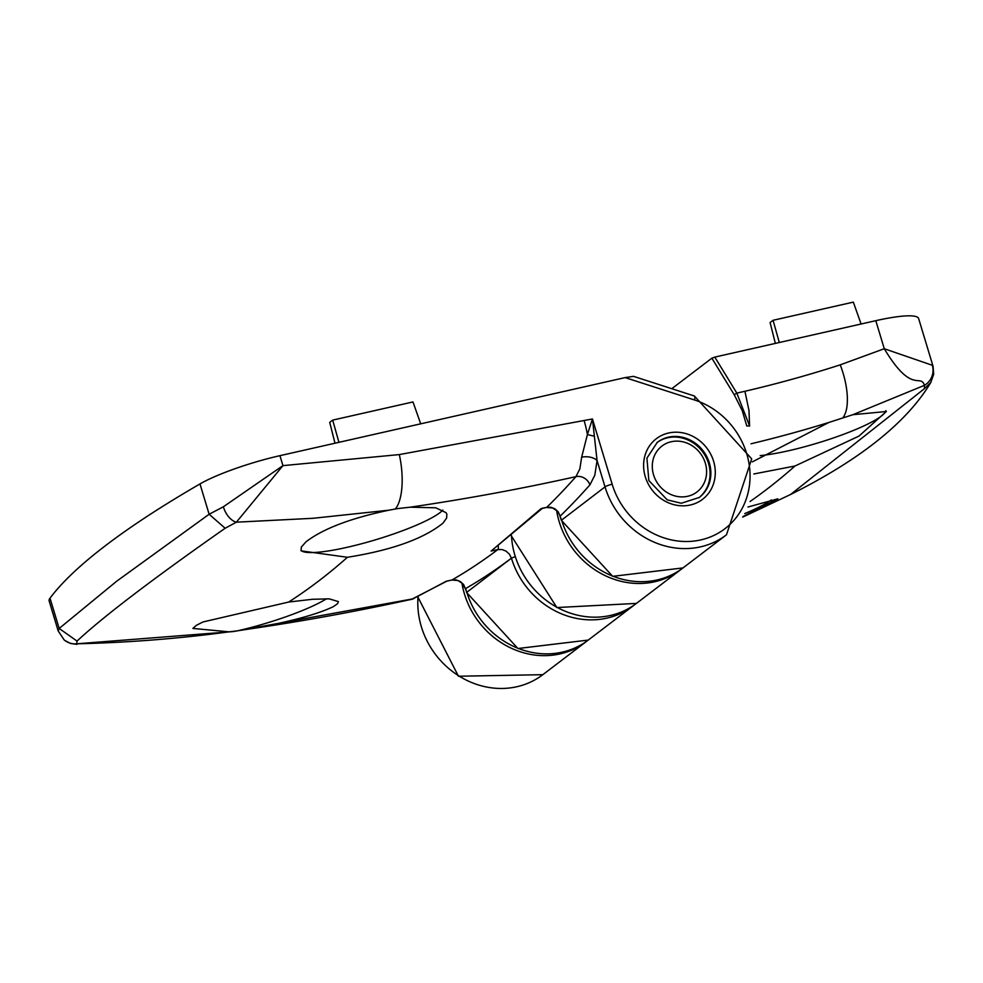 <?xml version="1.0" encoding="UTF-8"?>
<svg xmlns="http://www.w3.org/2000/svg" width="983" height="983" viewBox="0 0 983 983"><rect width="100%" height="100%" fill="white"/><g stroke="black" fill="none" stroke-linecap="round" stroke-linejoin="round"><path stroke-width="1.47" d="M885.855 410.661A75.064 12.214 -16.8 0 1 788.489 450.767A75.064 12.214 -16.8 0 1 760.191 455.608M742.681 517.095L790.59 494.486C860.26 459.675 907.026 422.297 930.889 382.35L924.425 388.678L924.499 385.311L852.839 414.715L886.347 411.496L858.995 436.083L794.989 466.003L753.801 473.978M752.351 461.863L828.902 422.444A1436.63 1299.28 -127.5 0 1 751.037 443.775M852.839 414.715L828.902 422.444M771.237 499.929A75.064 12.214 -16.8 0 1 744.782 513.556M747.965 507.019L777.86 498.823L743.037 516.53M749.599 426.044L746.761 425.946L742.3 410.734L734.24 394.748L736.82 393.102L749.599 426.032L748.985 410.587L744.93 391.271L736.82 393.102L714.801 357.099L875.804 320.679A69.289 11.28 163.2 0 1 918.638 318.553L933.051 366.29L932.302 365.271L884.27 348.732L875.804 320.679M734.24 394.748L711.864 358.181L671.782 388.703M711.864 358.181L714.801 357.099M790.59 494.486L924.425 388.678M932.302 365.271A17.325 17.043 -54.7 0 1 924.499 385.311C920.088 373.024 912.15 395.215 884.27 348.732L840.232 364.853A1390.048 1257.454 52.7 0 1 744.93 391.271M775.354 343.399L770.094 322.547L773.056 320.286L779.31 342.502M773.056 320.286L853.342 302.125L861.083 324.009M50.01 598.143L59.177 628.469L116.67 581.223L209.133 514.256L199.979 483.931A1154.755 187.95 163.2 0 0 50.01 598.143A69.289 11.28 163.2 0 0 49.15 600.957L58.194 630.926L59.164 628.469L77.03 641.076L76.699 643.804A1545.03 1397.9 52.8 0 0 229.174 631.836L192.865 628.432L196.379 625.323L202.977 621.969L288.646 602.051L312.311 599.298L329.133 598.844L338.385 601.584L337.501 603.771L333.384 606.622C316.649 614.621 289.002 622.03 250.444 628.825A2642.82 2390.644 52.7 0 0 412.504 599.102L446.307 581.236L452.008 579.97L456.223 579.909L460.302 581.518L463.62 584.529L466.802 592.171A80.827 73.123 52.7 0 0 588.239 640.08L517.918 648.522L466.593 592.466L511.443 558.172A80.827 73.123 -127.3 0 0 632.88 606.081L634.625 604.717M326.528 598.758A75.064 12.214 -16.8 0 1 237.505 630.816L250.444 628.825M542.407 508.285L546.794 507.314A2400.732 945.744 -102.7 0 0 575.94 476.644A2642.746 2390.73 -127.3 0 1 410.144 507.191L435.764 507.806L446.085 512.684L446.872 514.256L446.614 518.029L443.026 523.116C423.464 538.856 391.59 550.247 347.417 557.287L301.117 550.861L301.339 547.064L306.008 541.817C323.002 528.756 350.624 518.225 388.875 510.202L312.987 518.299L236.387 522.182L225.156 528.252C152.5 579.134 103.129 616.734 77.03 641.076M442.841 510.079A75.064 12.214 -16.8 0 1 368.023 541.989A75.064 12.214 -16.8 0 1 300.945 550.075M410.144 507.191L398.054 508.543A81.65 21.429 165.3 0 0 395.326 509.01L388.875 510.202M229.174 631.836L234.949 631.147A81.65 9.744 168.9 0 0 237.505 630.816M561.354 520.29L559.302 514.183L556.562 510.533L552.507 507.978L546.499 507.474A3.465 1.364 -102.6 0 0 546.794 507.314L550.996 507.265L555.039 508.887L558.319 511.946L561.563 519.995A80.827 73.123 52.7 0 0 683.001 567.916L612.679 576.345L561.354 520.29L605.024 486.892A5.775 0.934 -16.8 0 1 612.163 484.226A75.064 67.901 52.7 0 0 731.635 522.796A75.064 67.901 52.7 0 0 694.551 399.995L625.139 377.595L279.934 455.67A69.289 11.28 -16.8 0 0 199.979 483.931M225.156 528.252L209.133 514.256L223.362 506.786L282.944 465.635L399.307 454.588L592.454 418.967L597.074 460.572L594.813 475.17L589.923 484.865A2412.282 950.303 77.3 0 1 560.347 515.964L560.138 516.259M625.139 377.595L633.568 376.366L694.379 396.002A5.775 1.499 107.9 0 1 694.551 399.995M279.934 455.67L282.944 465.635L236.387 522.182A17.325 10.211 66.9 0 1 223.362 506.786M58.194 630.939L64.19 639.958A17.325 16.957 130.1 0 0 64.214 639.97A17.325 16.957 130.1 0 0 76.699 643.804L233.401 631.553L413.536 598.745M589.923 484.865A11.55 10.211 -138.5 0 0 575.94 476.644L579.847 468.879L581.653 457.206L587.404 434.511L592.454 418.967L612.163 484.226M581.653 457.206A11.55 6.144 -177.1 0 1 597.074 460.572L605.024 486.892A80.827 73.123 -127.3 0 0 726.474 534.801L751.712 458.877L694.379 396.002M515.043 556.722L511.43 558.147L509.391 554.166L506.085 551.144L502.03 549.534L497.816 549.583A2655.943 2402.587 -127.3 0 1 491.119 551.07L542.727 508.039M446.97 581.088L446.307 581.236M466.593 592.466L465.696 588.522A2412.282 950.303 77.3 0 0 511.43 558.147M338.951 442.325L332.684 420.11L329.735 422.358L334.982 443.222M332.684 420.11L412.983 401.949L420.712 423.833M705.327 463.153A28.863 26.111 52.7 0 0 659.384 448.322A28.863 26.111 52.7 0 0 673.638 495.555A28.863 26.111 52.7 0 0 705.327 463.153M656.902 442.645A34.638 31.333 -127.3 0 1 708.546 463.472A34.638 31.333 -127.3 0 1 698.876 497.754M511.492 535.588A80.827 73.123 52.7 0 0 557.14 607.396A80.827 73.123 52.7 0 0 636.406 603.402L556.857 607.543L511.271 535.76M681.833 568.788L680.654 569.698A80.827 73.123 -127.3 0 1 605.331 575.706A80.827 73.123 -127.3 0 1 556.648 510.619M587.072 640.953L585.893 641.874A80.827 73.123 -127.3 0 1 510.718 647.944A80.827 73.123 -127.3 0 1 461.936 583.103M418.045 596.607A80.827 73.123 52.7 0 0 459.012 676.021A80.827 73.123 52.7 0 0 542.825 674.682L458.459 676.23L417.738 596.755M750.054 501.502A2402.698 946.518 -102.7 0 0 794.989 466.003M842.972 417.664A46.189 18.763 -107.9 0 0 840.232 364.853M709.333 462.882A34.638 31.333 52.7 0 0 657.283 442.35L646.925 458.139L648.841 480.527L667.211 499.856L681.28 503.247L699.269 497.459A34.638 31.333 52.7 0 0 709.333 462.882M713.609 461.285A38.104 34.466 -127.3 0 1 671.782 504.046A38.104 34.466 -127.3 0 1 652.958 441.699A38.104 34.466 -127.3 0 1 713.609 461.285M451.689 580.044A3.465 1.364 -102.6 0 0 451.836 580.031A3.465 1.364 -102.6 0 0 452.008 579.97A2400.732 945.744 -102.7 0 0 497.816 549.583A3.465 1.364 -102.6 0 0 498.209 546.204M399.307 454.588A46.189 17.547 82 0 1 395.326 509.01M347.417 557.287A2392.647 942.562 77.3 0 1 288.646 602.051M491.119 551.07L541.191 508.555M234.949 631.147A46.189 17.547 82 0 1 233.401 631.553M584.172 420.847A46.189 18.198 77.3 0 1 587.404 434.511A11.55 0.737 -166.5 0 0 594.346 436.219M585.893 641.874L542.825 674.682M680.654 569.698L636.406 603.402M930.717 382.657L933.69 374.29L933.051 366.278M683.001 567.916L726.474 534.801M588.239 640.08L632.88 606.081M76.92 644.356L70.653 643.496L64.792 640.437M447.29 580.928L411.213 599.544M465.487 588.817L461.875 583.054L457.857 580.535L451.848 580.031L446.651 581.186M546.499 507.474L541.842 508.506"/></g></svg>
